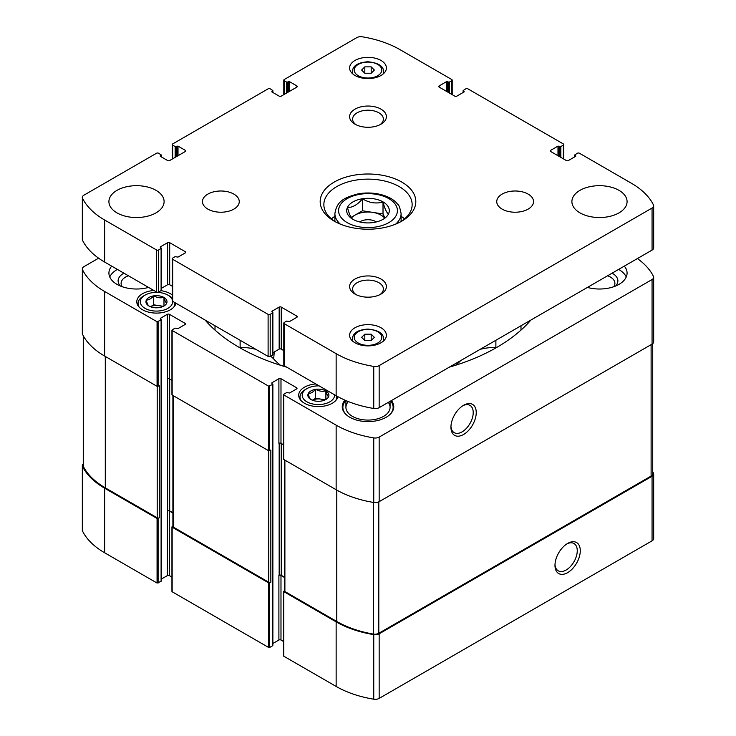 <?xml version="1.0" encoding="UTF-8"?>
<svg xmlns="http://www.w3.org/2000/svg" width="736" height="736" viewBox="0 0 736 736"><rect width="100%" height="100%" fill="white"/><g stroke="black" fill="none" stroke-linecap="round" stroke-linejoin="round"><path stroke-width="1.1" d="M315.496 389.381A10.525 6.072 0 0 0 308.274 393.548L308.182 393.742A10.525 6.072 0 0 0 310.822 399.436L311.07 399.584A10.525 6.072 0 0 0 320.942 401.111L321.273 401.056A10.525 6.072 0 0 0 325.827 399.51A10.525 6.072 0 0 0 328.504 396.888L328.587 396.695A10.525 6.072 0 0 0 325.947 390.991L325.698 390.853A10.525 6.072 0 0 0 315.827 389.326L315.496 389.381C313.094 392.168 310.684 393.567 308.274 393.548M308.182 393.742C309.056 397.044 309.939 398.94 310.822 399.436M328.587 396.695C327.713 396.216 326.83 394.312 325.947 390.991M153.585 295.9A10.525 6.072 0 0 0 146.354 300.067L146.262 300.26A10.525 6.072 0 0 0 148.911 305.964L149.16 306.102A10.525 6.072 0 0 0 159.022 307.63L159.362 307.574A10.525 6.072 0 0 0 163.907 306.029A10.525 6.072 0 0 0 166.584 303.407L166.676 303.214A10.525 6.072 0 0 0 164.027 297.51L163.788 297.372A10.525 6.072 0 0 0 153.916 295.844L153.585 295.9C151.174 298.687 148.773 300.086 146.354 300.067M146.262 300.26C147.145 303.563 148.028 305.458 148.911 305.964M166.676 303.214C165.802 302.735 164.919 300.831 164.027 297.51M283.71 655.574L283.71 656.172L336.14 686.44A86.811 50.122 0 0 0 373.75 699.2A5.52 3.183 0 0 0 379.16 698.39L652.059 540.831A5.52 3.183 0 0 0 653.669 538.577L653.669 474.012A5.52 3.183 0 0 0 653.458 473.138A86.811 50.122 0 0 0 652.731 471.73M272.872 643.503L278.898 640.026A1.472 0.846 0 0 1 280.986 640.026L283.498 641.479M172.16 591.164L172.16 591.762L268.631 647.459L269.67 647.459L272.66 645.73L272.66 645.132M161.313 579.103L167.339 575.616A1.472 0.846 0 0 1 169.427 575.616L171.939 577.07M83.269 463.846A5.52 3.183 0 0 0 82.331 465.621L82.331 530.196A5.52 3.183 0 0 0 82.542 531.07A86.811 50.122 0 0 0 104.641 552.782L157.072 583.05L161.101 581.33L161.101 580.722M153.87 290.472A19.679 11.362 0 0 0 136.795 301.732A19.679 11.362 0 0 0 148.939 312.23A19.679 11.362 0 0 0 170.384 309.773A19.679 11.362 0 0 0 175.978 303.241M172.242 294.943A19.679 11.362 0 0 0 160.963 290.674M315.79 383.953A19.679 11.362 0 0 0 298.706 395.214A19.679 11.362 0 0 0 310.859 405.711A19.679 11.362 0 0 0 332.304 403.254A19.679 11.362 0 0 0 337.898 396.695M111.697 266.128A27.591 15.925 0 0 0 108.919 273.093A27.591 15.925 0 0 0 148.571 287.417M587.429 287.417A27.591 15.925 0 0 0 619.004 284.354A27.591 15.925 0 0 0 627.081 273.093A27.591 15.925 0 0 0 624.303 266.128M391.432 400.577A25.751 14.867 180 0 1 393.751 406.741A25.751 14.867 180 0 1 368 421.608A25.751 14.867 180 0 1 342.249 406.741A25.751 14.867 180 0 1 344.926 400.136M205.086 320.04A182.077 105.128 0 0 0 286.672 367.144M98.606 258.18L83.941 266.653A5.52 3.183 0 0 0 82.331 268.898A5.52 3.183 0 0 0 82.542 269.772A86.811 50.122 0 0 0 104.641 291.484L157.072 321.752L161.101 320.031L160.319 318.973M160.319 318.375L167.339 314.318L167.339 378.893A1.472 0.846 0 0 1 169.427 378.893L171.939 380.346M185.03 323.334L185.03 324.53A1.472 0.846 0 0 0 185.463 323.932A1.472 0.846 0 0 0 185.03 323.334L169.427 314.318A1.472 0.846 0 0 0 167.339 314.318M185.03 324.53L178.011 328.587L175.15 328.136L172.16 329.866L172.16 330.464L268.631 386.161L272.66 384.431L271.878 383.382M271.878 382.784L278.898 378.727L278.898 443.302A1.472 0.846 0 0 1 280.986 443.302L283.498 444.756M296.59 387.734L296.59 388.939A1.472 0.846 0 0 0 297.022 388.341A1.472 0.846 0 0 0 296.59 387.734L280.986 378.727A1.472 0.846 0 0 0 278.898 378.727M296.59 388.939L289.57 392.996L286.709 392.546L283.71 394.275L283.71 394.873L336.14 425.141A86.811 50.122 0 0 0 373.75 437.902A5.52 3.183 0 0 0 379.16 437.092L652.059 279.533A5.52 3.183 0 0 0 653.669 277.279A5.52 3.183 0 0 0 653.458 276.414A86.811 50.122 0 0 0 637.394 258.566M449.328 367.144A182.077 105.128 0 0 0 530.914 320.04M82.331 465.621A5.52 3.183 0 0 0 82.542 466.495A86.811 50.122 0 0 0 104.641 488.216L157.072 518.475L159.28 517.804L159.28 385.655L157.072 386.326L104.641 356.058L104.641 291.484M172.896 526.157L172.16 527.188L268.631 582.884L270.839 582.213L270.839 450.064L268.631 450.736L172.16 395.039L172.16 394.441M284.455 590.566L283.71 591.597L336.14 621.865A86.811 50.122 0 0 0 373.75 634.625A5.52 3.183 0 0 0 379.16 633.816L652.059 476.256A5.52 3.183 0 0 0 653.669 474.012M567.631 572.654A17.894 10.332 120 0 0 580.281 550.74A17.894 10.332 120 0 0 567.631 543.435A17.894 10.332 120 0 0 554.981 565.349A17.894 10.332 120 0 0 567.631 572.654M172.896 512.753L169.685 510.894A1.472 0.846 0 0 0 167.606 510.894L167.339 511.042A1.472 0.846 0 0 1 169.427 511.042L172.896 513.047M284.455 577.153L281.244 575.304A1.472 0.846 0 0 0 279.165 575.304L278.898 575.451A1.472 0.846 0 0 1 280.986 575.451L284.455 577.456M82.331 268.898L82.331 333.472A5.52 3.183 0 0 0 82.542 334.346A86.811 50.122 0 0 0 104.641 356.058M283.71 458.841L283.71 459.448L336.14 489.716A86.811 50.122 0 0 0 373.75 502.476A5.52 3.183 0 0 0 379.16 501.667L379.16 437.092M463.588 434.488A17.894 10.332 120 0 0 476.238 412.574A17.894 10.332 120 0 0 463.588 405.278A17.894 10.332 120 0 0 450.938 427.184A17.894 10.332 120 0 0 463.588 434.488M653.669 277.279L653.669 341.854A5.52 3.183 0 0 1 652.059 344.108L379.16 501.667M284.455 459.871L284.455 590.916A1.472 0.846 0 0 0 284.887 591.523L336.784 621.488A86.811 50.122 0 0 0 373.327 634.073A5.52 3.183 0 0 0 378.801 633.273L651.112 476.054A5.52 3.183 0 0 0 652.731 473.8L652.731 343.638M172.896 395.462L172.896 526.516A1.472 0.846 0 0 0 173.328 527.114L268.76 582.213A1.472 0.846 0 0 0 270.839 582.213M83.269 335.754L83.269 465.833A5.52 3.183 0 0 0 83.499 466.744A86.811 50.122 0 0 0 105.294 487.839L157.2 517.804A1.472 0.846 0 0 0 159.28 517.804M255.843 349.342A38.088 21.988 0 0 0 240.12 347.383L239.182 347.383M270.6 356.187A38.088 21.988 0 0 1 273.645 358.938A107.208 61.898 0 0 0 280.425 365.258M455.575 365.258A107.208 61.898 0 0 0 460.856 360.493M496.818 347.383L495.88 347.383A38.088 21.988 0 0 0 480.157 349.342M450.956 426.273A15.75 9.099 120 0 0 454.204 432.658A15.75 9.099 120 0 0 462.079 431.876A15.75 9.099 120 0 0 472.365 417.993A15.75 9.099 120 0 0 469.954 405.37A15.75 9.099 120 0 0 462.806 405.748M554.999 564.429A15.75 9.099 120 0 0 558.238 570.814A15.75 9.099 120 0 0 566.122 570.032A15.75 9.099 120 0 0 576.408 556.149A15.75 9.099 120 0 0 573.997 543.527A15.75 9.099 120 0 0 566.849 543.913M390.632 401.037A25.134 14.508 180 0 1 390.945 401.424L391.506 402.141A25.751 14.867 180 0 1 393.714 407.477M342.286 407.477A25.751 14.867 180 0 1 344.494 402.141L345.055 401.424A25.134 14.508 180 0 1 345.819 400.522M388.323 402.371A22.071 12.742 180 0 1 390.071 407.339A22.071 12.742 180 0 1 368 420.081A22.071 12.742 180 0 1 345.929 407.339A22.071 12.742 180 0 1 348.33 401.562M390.945 401.424A25.134 14.508 180 0 1 388.498 415.739M347.502 415.739A25.134 14.508 180 0 1 345.055 401.424M618.608 269.413A27.591 15.925 180 0 1 626.235 276.994M612.104 273.166A18.391 10.617 180 0 1 615.609 286.019M607.596 275.77A15.401 8.896 180 0 1 614.9 283.342A15.401 8.896 180 0 1 613.732 286.736M109.765 276.994A27.591 15.925 180 0 1 116.996 269.634A27.591 15.925 180 0 1 117.392 269.413M120.391 286.019A18.391 10.617 180 0 1 123.501 273.396A18.391 10.617 180 0 1 123.896 273.166M122.268 286.736A15.401 8.896 180 0 1 121.1 283.342A15.401 8.896 180 0 1 125.617 277.049A15.401 8.896 180 0 1 128.404 275.77M335.671 400.651A18.391 10.617 0 0 0 336.775 397.017A18.391 10.617 0 0 0 336.692 396.023M319.12 385.885A16.183 9.347 0 0 0 306.94 388.608L305.376 389.51A18.391 10.617 0 0 0 299.994 397.017A18.391 10.617 0 0 0 301.107 400.651M306.94 388.608A16.183 9.347 0 0 0 306.94 401.828A16.183 9.347 0 0 0 329.829 401.828A16.183 9.347 0 0 0 334.558 394.79M325.698 390.853C322.432 391.754 319.139 391.248 315.827 389.326M173.751 307.17A18.391 10.617 0 0 0 174.864 303.536A18.391 10.617 0 0 0 174.782 302.551M172.242 298.08A18.391 10.617 0 0 0 169.473 296.028L167.918 295.127A16.183 9.347 0 0 0 145.029 295.127A16.183 9.347 0 0 0 145.029 308.347A16.183 9.347 0 0 0 167.918 308.347A16.183 9.347 0 0 0 172.638 301.309M145.029 295.127L143.465 296.028A18.391 10.617 0 0 0 138.083 303.536A18.391 10.617 0 0 0 139.187 307.17M172.242 299.644A16.183 9.347 0 0 0 167.918 295.127M163.788 297.372C160.512 298.273 157.228 297.767 153.916 295.844M163.374 306.314L153.723 304.824L150.448 306.719A9.2 5.308 0 0 1 158.847 305.615A9.2 5.308 0 0 1 162.472 306.728M153.723 304.824L153.723 295.817M163.981 305.9L163.981 297.399M325.294 399.795L315.634 398.305L312.358 400.2M324.392 400.209A9.2 5.308 0 0 0 320.767 399.096A9.2 5.308 0 0 0 312.386 400.209M315.634 398.305L315.634 389.298M325.892 399.381L325.892 390.88M352.986 219.337C351.164 218.454 349.333 214.507 347.484 207.497C352.489 207.635 357.494 204.746 362.508 198.83C369.279 202.897 376.114 203.955 383.014 202.004C384.836 208.941 386.667 212.888 388.516 213.845M362.489 198.738A21.298 12.3 180 0 1 386.446 204.47A21.298 12.3 180 0 1 383.06 219.319L383.06 219.319A21.298 12.3 180 0 1 349.554 216.77A21.298 12.3 180 0 1 362.489 198.738M271.878 91.917L279.165 96.122A1.472 0.846 180 0 0 281.244 96.122L296.847 87.115A1.472 0.846 180 0 0 297.28 86.517A1.472 0.846 180 0 0 296.847 85.91L289.57 81.705L286.709 82.156L284.234 80.73A1.472 0.846 180 0 1 283.802 80.132A1.472 0.846 180 0 1 284.234 79.534L356.84 37.61A5.52 3.183 180 0 1 362.25 36.8A86.811 50.122 180 0 1 399.86 49.56L451.766 79.534A1.472 0.846 180 0 1 452.198 80.132A1.472 0.846 180 0 1 451.766 80.73L449.291 82.156L446.43 81.705L439.153 85.91L439.153 87.115L454.756 96.122A1.472 0.846 180 0 0 456.835 96.122L464.122 91.917L463.128 90.565L465.814 88.844A1.472 0.846 180 0 1 467.894 88.844L563.325 143.934A1.472 0.846 180 0 1 563.758 144.541A1.472 0.846 180 0 1 563.325 145.139L560.85 146.565L557.989 146.114L550.712 150.319L550.712 151.524L566.315 160.531A1.472 0.846 180 0 0 568.394 160.531L575.681 156.326L574.687 154.974L577.374 153.244A1.472 0.846 180 0 1 579.453 153.244L631.359 183.218A86.811 50.122 180 0 1 653.458 204.93A5.52 3.183 180 0 1 653.669 205.804A5.52 3.183 180 0 1 652.059 208.049L379.16 365.608A5.52 3.183 180 0 1 373.75 366.418A86.811 50.122 180 0 1 336.14 353.657L284.234 323.693A1.472 0.846 180 0 1 283.802 323.086A1.472 0.846 180 0 1 284.234 322.488L286.709 321.062L289.57 321.512L296.847 317.308A1.472 0.846 180 0 0 297.28 316.71A1.472 0.846 180 0 0 296.847 316.103L281.244 307.096A1.472 0.846 180 0 0 279.165 307.096L271.878 311.3L272.872 312.653L270.186 314.382A1.472 0.846 180 0 1 268.106 314.382L172.675 259.284A1.472 0.846 180 0 1 172.242 258.686A1.472 0.846 180 0 1 172.675 258.078L175.15 256.652L178.011 257.103L185.288 252.899A1.472 0.846 180 0 0 185.72 252.301A1.472 0.846 180 0 0 185.288 251.703L169.685 242.687A1.472 0.846 180 0 0 167.606 242.687L160.319 246.891L161.313 248.244L158.626 249.973A1.472 0.846 180 0 1 156.547 249.973L104.641 220.009A86.811 50.122 180 0 1 82.542 198.288A5.52 3.183 180 0 1 82.331 197.423A5.52 3.183 180 0 1 83.941 195.169L156.547 153.244A1.472 0.846 180 0 1 158.626 153.244L161.313 154.974L160.319 156.326L167.606 160.531A1.472 0.846 180 0 0 169.685 160.531L185.288 151.524A1.472 0.846 180 0 0 185.72 150.917A1.472 0.846 180 0 0 185.288 150.319L178.011 146.114L175.15 146.565L172.675 145.139A1.472 0.846 180 0 1 172.242 144.541A1.472 0.846 180 0 1 172.675 143.934L268.106 88.844A1.472 0.846 180 0 1 270.186 88.844L272.872 90.565L271.878 91.917L271.878 91.319M439.153 87.115A1.472 0.846 180 0 1 438.72 86.517A1.472 0.846 180 0 1 439.153 85.91M550.712 151.524A1.472 0.846 180 0 1 550.28 150.917A1.472 0.846 180 0 1 550.712 150.319M653.669 205.804L653.669 247.848A5.52 3.183 180 0 1 652.059 250.102L379.16 407.661A5.52 3.183 180 0 1 373.75 408.471A86.811 50.122 180 0 1 336.14 395.701L284.234 365.737A1.472 0.846 180 0 1 283.802 365.139L283.802 323.086M283.802 350.621L281.244 349.14A1.472 0.846 180 0 0 279.165 349.14L272.872 352.774M271.878 311.898L271.878 311.3M272.66 354.402L272.66 355L270.186 356.426A1.472 0.846 180 0 1 268.106 356.426L172.675 301.328A1.472 0.846 180 0 1 172.242 300.73L172.242 258.686M172.242 286.212L169.685 284.74A1.472 0.846 180 0 0 167.606 284.74L161.313 288.365M160.319 247.498L160.319 246.891M161.101 289.993L161.101 290.591L158.626 292.017A1.472 0.846 180 0 1 156.547 292.017L104.641 262.053A86.811 50.122 180 0 1 82.542 240.341A5.52 3.183 180 0 1 82.331 239.467L82.331 197.423M160.319 156.326L160.319 155.728M619.004 212.87A27.591 15.925 180 0 1 588.938 216.329A27.591 15.925 180 0 1 571.9 201.609A27.591 15.925 180 0 1 599.49 185.684A27.591 15.925 180 0 1 627.081 201.609A27.591 15.925 180 0 1 619.004 212.87M528.144 209.116A18.391 10.617 180 0 1 508.098 211.416A18.391 10.617 180 0 1 496.745 201.609A18.391 10.617 180 0 1 515.136 190.992A18.391 10.617 180 0 1 533.526 201.609A18.391 10.617 180 0 1 528.144 209.116M233.864 209.116A18.391 10.617 180 0 1 213.826 211.416A18.391 10.617 180 0 1 202.474 201.609A18.391 10.617 180 0 1 220.864 190.992A18.391 10.617 180 0 1 239.255 201.609A18.391 10.617 180 0 1 233.864 209.116M156.014 212.87A27.591 15.925 180 0 1 125.948 216.329A27.591 15.925 180 0 1 108.919 201.609A27.591 15.925 180 0 1 136.51 185.684A27.591 15.925 180 0 1 164.1 201.609A27.591 15.925 180 0 1 156.014 212.87M381.009 75.468A18.391 10.617 180 0 1 360.962 77.768A18.391 10.617 180 0 1 349.609 67.96A18.391 10.617 180 0 1 368 57.344A18.391 10.617 180 0 1 386.391 67.96A18.391 10.617 180 0 1 381.009 75.468M381.009 342.774A18.391 10.617 180 0 1 360.962 345.074A18.391 10.617 180 0 1 349.609 335.257A18.391 10.617 180 0 1 368 324.64A18.391 10.617 180 0 1 386.391 335.257A18.391 10.617 180 0 1 381.009 342.774M381.009 124.172A18.391 10.617 180 0 1 354.991 124.172A18.391 10.617 180 0 1 354.991 109.149A18.391 10.617 180 0 1 381.009 109.149A18.391 10.617 180 0 1 381.009 124.172L381.009 124.172M381.009 294.069A18.391 10.617 180 0 1 354.991 294.069A18.391 10.617 180 0 1 354.991 279.054A18.391 10.617 180 0 1 381.009 279.054A18.391 10.617 180 0 1 381.009 294.069L381.009 294.069M401.81 221.131A47.822 27.609 180 0 1 334.19 221.131A47.822 27.609 180 0 1 334.19 182.086A47.822 27.609 180 0 1 401.81 182.086A47.822 27.609 180 0 1 401.81 221.131L401.81 221.131M335.542 221.886A44.142 25.484 180 0 1 323.858 204.617A44.142 25.484 180 0 1 368 179.133A44.142 25.484 180 0 1 412.142 204.617A44.142 25.484 180 0 1 400.458 221.886M331.421 218.877A44.142 25.484 180 0 1 334.898 216.292M401.102 216.292A44.142 25.484 180 0 1 404.579 218.877M356.141 294.676A15.401 8.896 180 0 1 352.599 289A15.401 8.896 180 0 1 368 280.103A15.401 8.896 180 0 1 383.401 289A15.401 8.896 180 0 1 379.859 294.676M356.141 124.78A15.401 8.896 180 0 1 352.599 119.103A15.401 8.896 180 0 1 368 110.207A15.401 8.896 180 0 1 383.401 119.103A15.401 8.896 180 0 1 379.859 124.78M364.817 340.547L371.183 340.547L374.376 337.364L371.183 334.181L364.817 334.181L361.624 337.364L364.817 340.547L364.817 334.181M364.817 73.25L371.183 73.25L374.376 70.058L371.183 66.875L364.817 66.875L361.624 70.058L364.817 73.25L364.817 66.875M371.183 73.25L371.183 66.875M371.183 340.547L371.183 334.181M351.109 217.368L362.508 210.79L362.508 198.83M362.508 210.79L383.014 213.964L383.014 202.004M383.014 213.964L384.753 217.709M351.495 217.948A18.391 10.617 180 0 1 354.991 215.124A18.391 10.617 180 0 1 372.756 212.373A18.391 10.617 180 0 1 384.496 217.939M359.656 221.932A11.031 6.376 180 0 1 376.344 221.932M82.542 531.07L82.542 466.495M104.641 552.782L104.641 488.216M157.072 583.05L157.072 518.475M268.631 647.459L268.631 582.884M172.16 591.762L172.16 527.188M336.14 686.44L336.14 621.865M283.71 656.172L283.71 591.597M373.75 699.2L373.75 634.625M379.16 698.39L379.16 633.816M652.059 540.831L652.059 476.256M167.339 575.616L167.339 511.042M167.606 510.894L167.606 378.773M169.685 510.894L169.685 379.04M278.898 640.026L278.898 575.451M279.165 575.304L279.165 443.182M281.244 575.304L281.244 443.449M82.542 334.346L82.542 269.772M157.072 321.752L157.072 386.326M158.111 583.05L158.111 518.475M161.101 581.33L161.101 320.031M158.111 321.752L158.111 386.326M172.16 330.464L172.16 395.039M268.631 386.161L268.631 450.736M269.67 647.459L269.67 582.884M272.66 645.73L272.66 384.431M269.67 386.161L269.67 450.736M336.14 489.716L336.14 425.141M283.71 394.873L283.71 459.448M373.75 502.476L373.75 437.902M652.059 344.108L652.059 279.533M280.986 378.727L280.986 443.302M169.427 314.318L169.427 378.893M280.986 640.026L280.986 575.451M169.427 575.616L169.427 511.042M284.887 591.523L284.887 460.12M336.784 621.488L336.784 490.084M373.327 634.073L373.327 502.403M378.801 633.273L378.801 501.851M651.112 476.054L651.112 344.65M173.328 527.114L173.328 395.71M268.76 582.213L268.76 450.791M157.2 517.804L157.2 386.391M105.294 487.839L105.294 356.436M83.499 466.744L83.499 336.168M215.013 330.096L215.013 325.772M240.12 347.383L240.12 340.271M273.645 358.938L274.28 351.964M495.88 347.383L495.88 340.271M520.987 330.096L520.987 325.772M272.66 90.868L272.66 92.368M296.847 85.91L296.847 87.115M289.57 81.705L289.57 91.319M288.521 81.705L288.521 91.917M287.748 82.156L287.748 92.368M286.709 82.156L286.709 92.966M284.234 80.73L284.234 94.401M451.766 80.73L451.766 94.401M449.291 82.156L449.291 92.966M448.252 82.156L448.252 92.368M447.479 81.705L447.479 91.917M446.43 81.705L446.43 91.319M464.122 91.319L464.122 91.917M463.34 90.868L463.34 92.368M563.325 145.139L563.325 158.801M560.85 146.565L560.85 157.375M559.811 146.565L559.811 156.777M559.029 146.114L559.029 156.326M557.989 146.114L557.989 155.728M575.681 155.728L575.681 156.326M574.899 155.278L574.899 156.777M652.059 208.049L652.059 250.102M379.16 365.608L379.16 407.661M373.75 366.418L373.75 408.471M336.14 353.657L336.14 395.701M284.234 323.693L284.234 365.737M296.847 316.103L296.847 317.308M281.244 307.096L281.244 349.14M279.165 307.096L279.165 349.14M272.66 312.956L272.66 355M270.186 314.382L270.186 356.426M268.106 314.382L268.106 356.426M172.675 259.284L172.675 301.328M185.288 251.703L185.288 252.899M169.685 242.687L169.685 284.74M167.606 242.687L167.606 284.74M161.101 248.547L161.101 290.591M158.626 249.973L158.626 292.017M156.547 249.973L156.547 292.017M104.641 220.009L104.641 262.053M82.542 198.288L82.542 240.341M161.101 155.278L161.101 156.777M185.288 150.319L185.288 151.524M178.011 146.114L178.011 155.728M176.971 146.114L176.971 156.326M176.189 146.565L176.189 156.777M175.15 146.565L175.15 157.375M172.675 145.139L172.675 158.801M340.354 224.14A33.102 19.118 180 0 1 334.898 213.624L334.898 221.472M334.898 213.624C336.821 199.98 346.27 197.193 358.055 193.881C375.02 190.771 391.653 196.181 397.468 204.047C398.848 204.718 400.062 207.911 401.102 213.624A33.102 19.118 180 0 1 395.646 224.14M388.81 222.631A29.431 16.992 180 0 1 339.572 215.013A29.431 16.992 180 0 1 375.618 194.212A29.431 16.992 180 0 1 388.81 222.631M352.995 341.403A15.631 9.025 180 0 1 352.369 338.864L352.369 340.851M352.369 338.864C352.746 334.622 355.405 329.995 367.917 329.066C378.258 330.105 383.502 333.371 383.631 338.864A15.631 9.025 180 0 1 383.005 341.403M377.752 342.994A13.791 7.967 180 0 1 354.678 339.425A13.791 7.967 180 0 1 371.57 329.673A13.791 7.967 180 0 1 377.752 342.994M352.995 74.106A15.631 9.025 180 0 1 352.369 71.567L352.369 73.554M352.369 71.567C352.746 67.316 355.405 62.689 367.917 61.76C378.258 62.808 383.502 66.074 383.631 71.567A15.631 9.025 180 0 1 383.005 74.106M377.752 75.698A13.791 7.967 180 0 1 354.678 72.119A13.791 7.967 180 0 1 371.57 62.367A13.791 7.967 180 0 1 377.752 75.698M161.313 581.026L161.313 319.728M272.872 645.435L272.872 384.137M283.498 394.57L283.498 459.144M171.939 330.16L171.939 394.735M283.498 655.868L283.498 591.293M171.939 591.459L171.939 526.884M336.775 399.262L336.775 397.017M299.994 399.262L299.994 397.017M174.864 305.78L174.864 303.536M138.083 305.78L138.083 303.536M272.872 90.565L272.872 92.497M283.802 80.132L283.802 94.65M452.198 80.132L452.198 94.65M463.128 90.565L463.128 92.497M563.758 144.541L563.758 159.05M574.687 154.974L574.687 156.897M272.872 312.653L272.872 354.697M161.313 248.244L161.313 290.297M161.313 154.974L161.313 156.897M172.242 144.541L172.242 159.05M401.102 213.624L401.102 221.472M383.631 338.864L383.631 340.851M383.631 71.567L383.631 73.554M345.929 400.577L345.929 407.339M390.071 401.359L390.071 407.339"/></g></svg>
